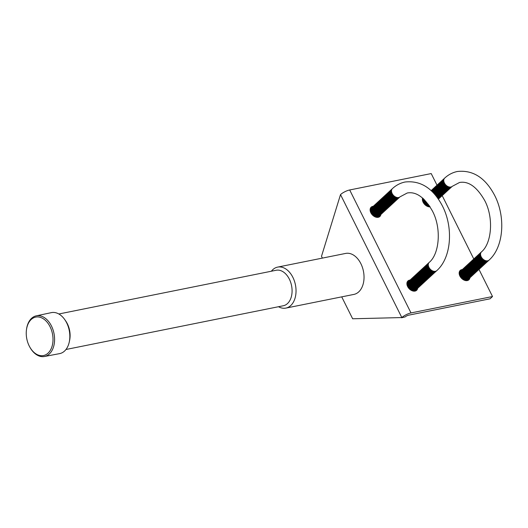 <?xml version="1.0" encoding="UTF-8"?>
<svg xmlns="http://www.w3.org/2000/svg" width="528" height="528" viewBox="0 0 528 528"><rect width="100%" height="100%" fill="white"/><g stroke="black" fill="none" stroke-linecap="round" stroke-linejoin="round"><path stroke-width="0.79" d="M65.974 349.49L283.292 305.758A18.104 12.065 -101.4 0 0 289.337 279.121A18.104 12.065 -101.4 0 0 276.151 270.263L58.826 313.988M29.753 346.969L29.997 347.411A20.731 13.82 -101.4 0 0 44.425 356.499L59.591 353.628A20.902 13.933 -101.4 0 0 69.28 341.939L69.623 340.322A18.104 12.065 -101.4 0 0 67.366 323.783A18.104 12.065 -101.4 0 0 65.743 321.031L64.799 319.664A20.902 13.933 -101.4 0 0 51.348 312.635L36.247 315.85A20.731 13.82 -101.4 0 0 26.459 329.815L26.4 330.317A19.615 13.075 -101.4 0 0 29.212 345.952A19.615 13.075 -101.4 0 0 29.753 346.969A19.615 13.075 -101.4 0 0 48.358 352.856A19.615 13.075 -101.4 0 0 50.041 326.687A19.615 13.075 -101.4 0 0 36.155 317.018A19.615 13.075 -101.4 0 0 26.4 330.317M69.28 341.939A20.902 13.933 -101.4 0 0 66.673 322.846A20.902 13.933 -101.4 0 0 64.799 319.664M44.425 356.499A20.731 13.82 -101.4 0 0 51.447 325.974A20.731 13.82 -101.4 0 0 36.247 315.85M278.513 306.722A20.902 13.933 -101.4 0 0 285.892 308.095L353.892 294.413A20.902 13.933 -101.4 0 0 360.868 263.657A20.902 13.933 -101.4 0 0 345.642 253.427L277.642 267.109A20.902 13.933 -101.4 0 0 271.372 271.22M285.892 308.095A20.902 13.933 -101.4 0 0 292.868 277.332A20.902 13.933 -101.4 0 0 277.642 267.109M459.334 271.887A6.382 4.409 -132.7 0 1 459.875 271.814M462.363 269.544A6.382 4.409 47.3 0 0 460.238 270.409A6.382 4.409 47.3 0 0 459.901 276.038A6.382 4.409 47.3 0 0 468.89 279.787A6.382 4.409 47.3 0 0 469.92 277.741M422.578 198.013A6.382 4.409 47.3 0 0 423.119 202.257A6.382 4.409 47.3 0 0 430.096 206.864A5.927 4.092 -132.7 0 0 430.082 206.851M370.28 208.626A6.382 4.409 -132.7 0 1 370.821 208.547M373.309 206.283A6.382 4.409 47.3 0 0 371.184 207.148A6.382 4.409 47.3 0 0 370.847 212.771A6.382 4.409 47.3 0 0 379.837 216.526A6.382 4.409 47.3 0 0 380.866 214.48M407.068 282.407A6.382 4.409 -132.7 0 1 407.609 282.328M410.091 280.064A6.382 4.409 47.3 0 0 407.972 280.922A6.382 4.409 47.3 0 0 407.636 286.552A6.382 4.409 47.3 0 0 416.625 290.301A6.382 4.409 47.3 0 0 417.655 288.255M437.006 185.196L431.211 173.567L349.694 189.968A7.273 2.039 153.5 0 0 340.514 194.601L321.499 256.311L322.397 258.1M401.597 317.777L405.2 316.892A2.653 0.746 -26.5 0 1 408.547 315.196L490.063 298.795L492.518 296.531L411.002 312.932A7.273 2.039 153.5 0 0 401.828 317.566L352.645 318.773L341.722 296.861M467.465 280.038A6.382 4.409 -132.7 0 1 467.339 280.573M378.411 216.77A6.382 4.409 -132.7 0 1 378.292 217.305M415.193 290.552A6.382 4.409 -132.7 0 1 415.074 291.086M492.518 296.531L478.988 269.405M473.788 258.977L442.207 195.624M481.358 251.995A5.597 3.868 47.3 0 0 481.206 252.127A5.597 3.868 47.3 0 0 481.463 258.001A5.597 3.868 47.3 0 0 487.403 261.05A5.597 3.868 47.3 0 0 488.803 260.357A5.597 3.868 47.3 0 0 488.941 260.218M480.935 252.417A5.597 3.868 47.3 0 0 480.731 258.298A5.597 3.868 47.3 0 0 486.823 261.584A5.597 3.868 47.3 0 0 488.492 260.601M480.355 252.952A5.597 3.868 47.3 0 0 480.15 258.832A5.597 3.868 47.3 0 0 486.242 262.119A5.597 3.868 47.3 0 0 487.912 261.136M479.78 253.486A5.597 3.868 47.3 0 0 479.569 259.367A5.597 3.868 47.3 0 0 485.661 262.654A5.597 3.868 47.3 0 0 487.331 261.67M479.2 254.021A5.597 3.868 47.3 0 0 478.988 259.901A5.597 3.868 47.3 0 0 485.08 263.188A5.597 3.868 47.3 0 0 486.75 262.205M478.619 254.555A5.597 3.868 47.3 0 0 478.414 260.436A5.597 3.868 47.3 0 0 484.506 263.723A5.597 3.868 47.3 0 0 486.169 262.739M478.038 255.09A5.597 3.868 47.3 0 0 477.833 260.971A5.597 3.868 47.3 0 0 483.925 264.257A5.597 3.868 47.3 0 0 485.595 263.274M477.457 255.625A5.597 3.868 47.3 0 0 477.253 261.505A5.597 3.868 47.3 0 0 483.344 264.792A5.597 3.868 47.3 0 0 485.014 263.809M476.883 256.159A5.597 3.868 47.3 0 0 476.672 262.04A5.597 3.868 47.3 0 0 482.764 265.327A5.597 3.868 47.3 0 0 484.433 264.343M476.302 256.694A5.597 3.868 47.3 0 0 476.091 262.574A5.597 3.868 47.3 0 0 482.183 265.861A5.597 3.868 47.3 0 0 483.853 264.878M475.721 257.228A5.597 3.868 47.3 0 0 475.517 263.109A5.597 3.868 47.3 0 0 481.609 266.396A5.597 3.868 47.3 0 0 483.272 265.412M475.141 257.763A5.597 3.868 47.3 0 0 474.936 263.644A5.597 3.868 47.3 0 0 481.028 266.93A5.597 3.868 47.3 0 0 482.698 265.947M474.56 258.298A5.597 3.868 47.3 0 0 474.355 264.178A5.597 3.868 47.3 0 0 480.447 267.465A5.597 3.868 47.3 0 0 482.117 266.482M473.986 258.832A5.597 3.868 47.3 0 0 473.774 264.713A5.597 3.868 47.3 0 0 479.866 268A5.597 3.868 47.3 0 0 481.536 267.016M473.405 259.367A5.597 3.868 47.3 0 0 473.194 265.247A5.597 3.868 47.3 0 0 479.285 268.534A5.597 3.868 47.3 0 0 480.955 267.551M472.824 259.901A5.597 3.868 47.3 0 0 472.619 265.782A5.597 3.868 47.3 0 0 478.711 269.069A5.597 3.868 47.3 0 0 480.374 268.085M472.243 260.436A5.597 3.868 47.3 0 0 472.039 266.317A5.597 3.868 47.3 0 0 478.13 269.603A5.597 3.868 47.3 0 0 479.8 268.62M471.662 260.971A5.597 3.868 47.3 0 0 471.458 266.851A5.597 3.868 47.3 0 0 477.55 270.138A5.597 3.868 47.3 0 0 479.219 269.155M471.082 261.505A5.597 3.868 47.3 0 0 470.877 267.386A5.597 3.868 47.3 0 0 476.969 270.673A5.597 3.868 47.3 0 0 478.639 269.689M470.507 262.04A5.597 3.868 47.3 0 0 470.296 267.92A5.597 3.868 47.3 0 0 476.388 271.207A5.597 3.868 47.3 0 0 478.058 270.224M469.927 262.574A5.597 3.868 47.3 0 0 469.715 268.455A5.597 3.868 47.3 0 0 475.814 271.742A5.597 3.868 47.3 0 0 477.477 270.758M469.346 263.109A5.597 3.868 47.3 0 0 469.141 268.99A5.597 3.868 47.3 0 0 475.233 272.276A5.597 3.868 47.3 0 0 476.896 271.293M468.765 263.644A5.597 3.868 47.3 0 0 468.56 269.531A5.597 3.868 47.3 0 0 474.652 272.811A5.597 3.868 47.3 0 0 476.322 271.828M468.184 264.178A5.597 3.868 47.3 0 0 467.98 270.065A5.597 3.868 47.3 0 0 474.071 273.346A5.597 3.868 47.3 0 0 475.741 272.362M467.61 264.713A5.597 3.868 47.3 0 0 467.399 270.6A5.597 3.868 47.3 0 0 473.491 273.887A5.597 3.868 47.3 0 0 475.16 272.897M467.029 265.247A5.597 3.868 47.3 0 0 466.818 271.135A5.597 3.868 47.3 0 0 472.91 274.421A5.597 3.868 47.3 0 0 474.58 273.431M466.448 265.782A5.597 3.868 47.3 0 0 466.244 271.669A5.597 3.868 47.3 0 0 472.336 274.956A5.597 3.868 47.3 0 0 473.999 273.966M465.868 266.317A5.597 3.868 47.3 0 0 465.663 272.204A5.597 3.868 47.3 0 0 471.755 275.491A5.597 3.868 47.3 0 0 473.425 274.507M465.287 266.851A5.597 3.868 47.3 0 0 465.082 272.738A5.597 3.868 47.3 0 0 471.174 276.025A5.597 3.868 47.3 0 0 472.844 275.042M464.713 267.386A5.597 3.868 47.3 0 0 464.501 273.273A5.597 3.868 47.3 0 0 470.593 276.56A5.597 3.868 47.3 0 0 472.263 275.576M464.132 267.92A5.597 3.868 47.3 0 0 463.921 273.808A5.597 3.868 47.3 0 0 470.012 277.094A5.597 3.868 47.3 0 0 471.682 276.111M463.551 268.455A5.597 3.868 47.3 0 0 463.346 274.342A5.597 3.868 47.3 0 0 469.438 277.629A5.597 3.868 47.3 0 0 471.101 276.646M462.97 268.99A5.597 3.868 47.3 0 0 462.766 274.877A5.597 3.868 47.3 0 0 468.857 278.164A5.597 3.868 47.3 0 0 470.527 277.18M462.389 269.524A5.597 3.868 47.3 0 0 462.185 275.411A5.597 3.868 47.3 0 0 468.277 278.698A5.597 3.868 47.3 0 0 469.946 277.715M461.809 270.059A5.597 3.868 47.3 0 0 461.604 275.946A5.597 3.868 47.3 0 0 467.696 279.233A5.597 3.868 47.3 0 0 469.366 278.249M461.234 270.593A5.597 3.868 47.3 0 0 461.023 276.481A5.597 3.868 47.3 0 0 467.115 279.767A5.597 3.868 47.3 0 0 468.785 278.784M460.654 271.128A5.597 3.868 47.3 0 0 460.066 276.342M462.957 279.484A5.597 3.868 47.3 0 0 466.541 280.302A5.597 3.868 47.3 0 0 468.204 279.319M460.073 271.663A5.597 3.868 47.3 0 0 459.182 272.679M444.569 178.22A5.597 3.868 47.3 0 0 444.424 178.345A5.597 3.868 47.3 0 0 444.682 184.219A5.597 3.868 47.3 0 0 450.615 187.275A5.597 3.868 47.3 0 0 452.014 186.575A5.597 3.868 47.3 0 0 452.153 186.437M444.154 178.636A5.597 3.868 47.3 0 0 443.942 184.523A5.597 3.868 47.3 0 0 450.034 187.81A5.597 3.868 47.3 0 0 451.704 186.826M443.573 179.17A5.597 3.868 47.3 0 0 443.368 185.057A5.597 3.868 47.3 0 0 449.46 188.344A5.597 3.868 47.3 0 0 451.123 187.361M442.992 179.705A5.597 3.868 47.3 0 0 442.787 185.592A5.597 3.868 47.3 0 0 448.879 188.879A5.597 3.868 47.3 0 0 450.549 187.895M442.411 180.239A5.597 3.868 47.3 0 0 442.207 186.127A5.597 3.868 47.3 0 0 448.298 189.413A5.597 3.868 47.3 0 0 449.968 188.43M441.837 180.774A5.597 3.868 47.3 0 0 441.626 186.661A5.597 3.868 47.3 0 0 447.718 189.948A5.597 3.868 47.3 0 0 449.387 188.965M441.256 181.309A5.597 3.868 47.3 0 0 441.045 187.196A5.597 3.868 47.3 0 0 447.137 190.483A5.597 3.868 47.3 0 0 448.807 189.499M440.675 181.843A5.597 3.868 47.3 0 0 440.471 187.73A5.597 3.868 47.3 0 0 446.563 191.017A5.597 3.868 47.3 0 0 448.226 190.034M440.095 182.378A5.597 3.868 47.3 0 0 439.89 188.265A5.597 3.868 47.3 0 0 445.982 191.552A5.597 3.868 47.3 0 0 447.652 190.568M439.514 182.912A5.597 3.868 47.3 0 0 439.309 188.8A5.597 3.868 47.3 0 0 445.401 192.086A5.597 3.868 47.3 0 0 447.071 191.103M438.933 183.447A5.597 3.868 47.3 0 0 438.728 189.334A5.597 3.868 47.3 0 0 444.82 192.621A5.597 3.868 47.3 0 0 446.49 191.638M438.359 183.982A5.597 3.868 47.3 0 0 438.148 189.869A5.597 3.868 47.3 0 0 444.239 193.156A5.597 3.868 47.3 0 0 445.909 192.172M437.778 184.516A5.597 3.868 47.3 0 0 437.567 190.403A5.597 3.868 47.3 0 0 443.665 193.69A5.597 3.868 47.3 0 0 445.328 192.707M437.197 185.051A5.597 3.868 47.3 0 0 436.993 190.938A5.597 3.868 47.3 0 0 443.084 194.225A5.597 3.868 47.3 0 0 444.754 193.241M436.616 185.585A5.597 3.868 47.3 0 0 436.412 191.473A5.597 3.868 47.3 0 0 442.504 194.759A5.597 3.868 47.3 0 0 444.173 193.776M436.036 186.12A5.597 3.868 47.3 0 0 435.831 192.007A5.597 3.868 47.3 0 0 441.923 195.294A5.597 3.868 47.3 0 0 443.593 194.311M435.461 186.655A5.597 3.868 47.3 0 0 435.25 192.542A5.597 3.868 47.3 0 0 441.342 195.829A5.597 3.868 47.3 0 0 443.012 194.845M434.881 187.189A5.597 3.868 47.3 0 0 434.669 193.076A5.597 3.868 47.3 0 0 440.761 196.363A5.597 3.868 47.3 0 0 442.431 195.38M434.3 187.724A5.597 3.868 47.3 0 0 434.115 193.637M435.527 195.281A5.597 3.868 47.3 0 0 440.187 196.898A5.597 3.868 47.3 0 0 441.85 195.914M433.719 188.258A5.597 3.868 47.3 0 0 432.604 192.04M436.953 197.089A5.597 3.868 47.3 0 0 439.606 197.432A5.597 3.868 47.3 0 0 441.276 196.449M433.138 188.793A5.597 3.868 47.3 0 0 431.884 191.334M437.606 197.98A5.597 3.868 47.3 0 0 439.025 197.967A5.597 3.868 47.3 0 0 440.695 196.984M432.564 189.328A5.597 3.868 47.3 0 0 431.442 190.918M438.022 198.561A5.597 3.868 47.3 0 0 438.445 198.502A5.597 3.868 47.3 0 0 440.114 197.518M431.983 189.862A5.597 3.868 47.3 0 0 431.198 190.687M424.571 199.848A5.597 3.868 47.3 0 0 428.419 204.382M423.773 199.076A5.597 3.868 47.3 0 0 429.132 205.392M423.278 198.62A5.597 3.868 47.3 0 0 424.862 203.544A5.597 3.868 47.3 0 0 429.574 206.059M422.981 198.356A5.597 3.868 47.3 0 0 423.278 202.567M426.175 205.702A5.597 3.868 47.3 0 0 429.752 206.521A5.597 3.868 47.3 0 0 429.865 206.494M422.855 198.251A5.597 3.868 47.3 0 0 422.393 198.904M438.398 199.109A5.597 3.868 47.3 0 0 438.953 198.587M438.273 198.924A5.597 3.868 47.3 0 0 439.534 198.053M466.541 280.658A5.597 3.868 47.3 0 0 467.63 279.853M429.092 262.515A5.597 3.868 47.3 0 0 428.941 262.64A5.597 3.868 47.3 0 0 429.198 268.514A5.597 3.868 47.3 0 0 435.138 271.57A5.597 3.868 47.3 0 0 436.531 270.871A5.597 3.868 47.3 0 0 436.676 270.732M428.67 262.931A5.597 3.868 47.3 0 0 428.465 268.818A5.597 3.868 47.3 0 0 434.557 272.105A5.597 3.868 47.3 0 0 436.227 271.121M428.089 263.465A5.597 3.868 47.3 0 0 427.885 269.353A5.597 3.868 47.3 0 0 433.976 272.639A5.597 3.868 47.3 0 0 435.646 271.656M427.508 264A5.597 3.868 47.3 0 0 427.304 269.887A5.597 3.868 47.3 0 0 433.396 273.174A5.597 3.868 47.3 0 0 435.065 272.191M426.934 264.535A5.597 3.868 47.3 0 0 426.723 270.422A5.597 3.868 47.3 0 0 432.815 273.709A5.597 3.868 47.3 0 0 434.485 272.725M426.353 265.069A5.597 3.868 47.3 0 0 426.142 270.956A5.597 3.868 47.3 0 0 432.234 274.243A5.597 3.868 47.3 0 0 433.904 273.26M425.773 265.604A5.597 3.868 47.3 0 0 425.568 271.491A5.597 3.868 47.3 0 0 431.66 274.778A5.597 3.868 47.3 0 0 433.323 273.794M425.192 266.138A5.597 3.868 47.3 0 0 424.987 272.026A5.597 3.868 47.3 0 0 431.079 275.312A5.597 3.868 47.3 0 0 432.749 274.329M424.611 266.673A5.597 3.868 47.3 0 0 424.406 272.56A5.597 3.868 47.3 0 0 430.498 275.847A5.597 3.868 47.3 0 0 432.168 274.864M424.037 267.208A5.597 3.868 47.3 0 0 423.826 273.095A5.597 3.868 47.3 0 0 429.917 276.382A5.597 3.868 47.3 0 0 431.587 275.398M423.456 267.742A5.597 3.868 47.3 0 0 423.245 273.629A5.597 3.868 47.3 0 0 429.337 276.916A5.597 3.868 47.3 0 0 431.006 275.933M422.875 268.277A5.597 3.868 47.3 0 0 422.671 274.164A5.597 3.868 47.3 0 0 428.762 277.451A5.597 3.868 47.3 0 0 430.426 276.467M422.294 268.811A5.597 3.868 47.3 0 0 422.09 274.699A5.597 3.868 47.3 0 0 428.182 277.985A5.597 3.868 47.3 0 0 429.851 277.002M421.714 269.346A5.597 3.868 47.3 0 0 421.509 275.233A5.597 3.868 47.3 0 0 427.601 278.52A5.597 3.868 47.3 0 0 429.271 277.537M421.139 269.881A5.597 3.868 47.3 0 0 420.928 275.768A5.597 3.868 47.3 0 0 427.02 279.055A5.597 3.868 47.3 0 0 428.69 278.071M420.559 270.415A5.597 3.868 47.3 0 0 420.347 276.302A5.597 3.868 47.3 0 0 426.439 279.589A5.597 3.868 47.3 0 0 428.109 278.606M419.978 270.95A5.597 3.868 47.3 0 0 419.773 276.837A5.597 3.868 47.3 0 0 425.865 280.124A5.597 3.868 47.3 0 0 427.528 279.14M419.397 271.484A5.597 3.868 47.3 0 0 419.192 277.372A5.597 3.868 47.3 0 0 425.284 280.658A5.597 3.868 47.3 0 0 426.954 279.675M418.816 272.019A5.597 3.868 47.3 0 0 418.612 277.906A5.597 3.868 47.3 0 0 424.703 281.193A5.597 3.868 47.3 0 0 426.373 280.21M418.235 272.554A5.597 3.868 47.3 0 0 418.031 278.441A5.597 3.868 47.3 0 0 424.123 281.728A5.597 3.868 47.3 0 0 425.792 280.744M417.661 273.088A5.597 3.868 47.3 0 0 417.45 278.975A5.597 3.868 47.3 0 0 423.542 282.262A5.597 3.868 47.3 0 0 425.212 281.279M417.08 273.623A5.597 3.868 47.3 0 0 416.869 279.51A5.597 3.868 47.3 0 0 422.968 282.797A5.597 3.868 47.3 0 0 424.631 281.813M416.5 274.157A5.597 3.868 47.3 0 0 416.295 280.045A5.597 3.868 47.3 0 0 422.387 283.331A5.597 3.868 47.3 0 0 424.057 282.348M415.919 274.692A5.597 3.868 47.3 0 0 415.714 280.579A5.597 3.868 47.3 0 0 421.806 283.866A5.597 3.868 47.3 0 0 423.476 282.883M415.338 275.227A5.597 3.868 47.3 0 0 415.133 281.114A5.597 3.868 47.3 0 0 421.225 284.401A5.597 3.868 47.3 0 0 422.895 283.417M414.764 275.761A5.597 3.868 47.3 0 0 414.553 281.648A5.597 3.868 47.3 0 0 420.644 284.935A5.597 3.868 47.3 0 0 422.314 283.952M414.183 276.296A5.597 3.868 47.3 0 0 413.972 282.183A5.597 3.868 47.3 0 0 420.064 285.47A5.597 3.868 47.3 0 0 421.733 284.486M413.602 276.83A5.597 3.868 47.3 0 0 413.398 282.718A5.597 3.868 47.3 0 0 419.489 286.004A5.597 3.868 47.3 0 0 421.153 285.021M413.021 277.365A5.597 3.868 47.3 0 0 412.817 283.252A5.597 3.868 47.3 0 0 418.909 286.539A5.597 3.868 47.3 0 0 420.578 285.556M412.441 277.9A5.597 3.868 47.3 0 0 412.236 283.787A5.597 3.868 47.3 0 0 418.328 287.074A5.597 3.868 47.3 0 0 419.998 286.09M411.866 278.434A5.597 3.868 47.3 0 0 411.655 284.321A5.597 3.868 47.3 0 0 417.747 287.608A5.597 3.868 47.3 0 0 419.417 286.625M411.286 278.969A5.597 3.868 47.3 0 0 411.074 284.856A5.597 3.868 47.3 0 0 417.166 288.143A5.597 3.868 47.3 0 0 418.836 287.159M410.705 279.503A5.597 3.868 47.3 0 0 410.5 285.391A5.597 3.868 47.3 0 0 416.592 288.677A5.597 3.868 47.3 0 0 418.255 287.694M410.124 280.038A5.597 3.868 47.3 0 0 409.919 285.925A5.597 3.868 47.3 0 0 416.011 289.212A5.597 3.868 47.3 0 0 417.681 288.229M409.543 280.579A5.597 3.868 47.3 0 0 409.339 286.46A5.597 3.868 47.3 0 0 415.43 289.747A5.597 3.868 47.3 0 0 417.1 288.763M408.969 281.114A5.597 3.868 47.3 0 0 408.758 286.994A5.597 3.868 47.3 0 0 414.85 290.281A5.597 3.868 47.3 0 0 416.519 289.298M408.388 281.648A5.597 3.868 47.3 0 0 407.794 286.862M410.692 290.004A5.597 3.868 47.3 0 0 414.269 290.816A5.597 3.868 47.3 0 0 415.939 289.832M407.807 282.183A5.597 3.868 47.3 0 0 406.916 283.199M392.304 188.734A5.597 3.868 47.3 0 0 392.159 188.866A5.597 3.868 47.3 0 0 392.416 194.74A5.597 3.868 47.3 0 0 398.35 197.789A5.597 3.868 47.3 0 0 399.749 197.096A5.597 3.868 47.3 0 0 399.887 196.957M391.888 189.149A5.597 3.868 47.3 0 0 391.677 195.037A5.597 3.868 47.3 0 0 397.769 198.323A5.597 3.868 47.3 0 0 399.439 197.34M391.307 189.684A5.597 3.868 47.3 0 0 391.096 195.571A5.597 3.868 47.3 0 0 397.188 198.858A5.597 3.868 47.3 0 0 398.858 197.875M390.727 190.219A5.597 3.868 47.3 0 0 390.522 196.106A5.597 3.868 47.3 0 0 396.614 199.393A5.597 3.868 47.3 0 0 398.277 198.409M390.146 190.753A5.597 3.868 47.3 0 0 389.941 196.64A5.597 3.868 47.3 0 0 396.033 199.927A5.597 3.868 47.3 0 0 397.703 198.944M389.565 191.288A5.597 3.868 47.3 0 0 389.36 197.175A5.597 3.868 47.3 0 0 395.452 200.462A5.597 3.868 47.3 0 0 397.122 199.478M388.991 191.822A5.597 3.868 47.3 0 0 388.78 197.71A5.597 3.868 47.3 0 0 394.871 200.996A5.597 3.868 47.3 0 0 396.541 200.013M388.41 192.364A5.597 3.868 47.3 0 0 388.199 198.244A5.597 3.868 47.3 0 0 394.291 201.531A5.597 3.868 47.3 0 0 395.96 200.548M387.829 192.898A5.597 3.868 47.3 0 0 387.625 198.779A5.597 3.868 47.3 0 0 393.716 202.066A5.597 3.868 47.3 0 0 395.38 201.082M387.248 193.433A5.597 3.868 47.3 0 0 387.044 199.313A5.597 3.868 47.3 0 0 393.136 202.6A5.597 3.868 47.3 0 0 394.805 201.617M386.668 193.967A5.597 3.868 47.3 0 0 386.463 199.848A5.597 3.868 47.3 0 0 392.555 203.135A5.597 3.868 47.3 0 0 394.225 202.151M386.093 194.502A5.597 3.868 47.3 0 0 385.882 200.383A5.597 3.868 47.3 0 0 391.974 203.669A5.597 3.868 47.3 0 0 393.644 202.686M385.513 195.037A5.597 3.868 47.3 0 0 385.301 200.917A5.597 3.868 47.3 0 0 391.393 204.204A5.597 3.868 47.3 0 0 393.063 203.221M384.932 195.571A5.597 3.868 47.3 0 0 384.727 201.452A5.597 3.868 47.3 0 0 390.819 204.739A5.597 3.868 47.3 0 0 392.482 203.755M384.351 196.106A5.597 3.868 47.3 0 0 384.146 201.986A5.597 3.868 47.3 0 0 390.238 205.273A5.597 3.868 47.3 0 0 391.908 204.29M383.77 196.64A5.597 3.868 47.3 0 0 383.566 202.521A5.597 3.868 47.3 0 0 389.657 205.808A5.597 3.868 47.3 0 0 391.327 204.824M383.189 197.175A5.597 3.868 47.3 0 0 382.985 203.056A5.597 3.868 47.3 0 0 389.077 206.342A5.597 3.868 47.3 0 0 390.746 205.359M382.615 197.71A5.597 3.868 47.3 0 0 382.404 203.59A5.597 3.868 47.3 0 0 388.496 206.877A5.597 3.868 47.3 0 0 390.166 205.894M382.034 198.244A5.597 3.868 47.3 0 0 381.823 204.125A5.597 3.868 47.3 0 0 387.922 207.412A5.597 3.868 47.3 0 0 389.585 206.428M381.454 198.779A5.597 3.868 47.3 0 0 381.249 204.659A5.597 3.868 47.3 0 0 387.341 207.946A5.597 3.868 47.3 0 0 389.004 206.963M380.873 199.313A5.597 3.868 47.3 0 0 380.668 205.194A5.597 3.868 47.3 0 0 386.76 208.481A5.597 3.868 47.3 0 0 388.43 207.497M380.292 199.848A5.597 3.868 47.3 0 0 380.087 205.729A5.597 3.868 47.3 0 0 386.179 209.015A5.597 3.868 47.3 0 0 387.849 208.032M379.718 200.383A5.597 3.868 47.3 0 0 379.507 206.263A5.597 3.868 47.3 0 0 385.598 209.55A5.597 3.868 47.3 0 0 387.268 208.567M379.137 200.917A5.597 3.868 47.3 0 0 378.926 206.798A5.597 3.868 47.3 0 0 385.018 210.085A5.597 3.868 47.3 0 0 386.687 209.101M378.556 201.452A5.597 3.868 47.3 0 0 378.352 207.332A5.597 3.868 47.3 0 0 384.443 210.619A5.597 3.868 47.3 0 0 386.107 209.636M377.975 201.986A5.597 3.868 47.3 0 0 377.771 207.867A5.597 3.868 47.3 0 0 383.863 211.154A5.597 3.868 47.3 0 0 385.532 210.17M377.395 202.521A5.597 3.868 47.3 0 0 377.19 208.402A5.597 3.868 47.3 0 0 383.282 211.688A5.597 3.868 47.3 0 0 384.952 210.705M376.82 203.056A5.597 3.868 47.3 0 0 376.609 208.936A5.597 3.868 47.3 0 0 382.701 212.223A5.597 3.868 47.3 0 0 384.371 211.24M376.24 203.59A5.597 3.868 47.3 0 0 376.028 209.471A5.597 3.868 47.3 0 0 382.12 212.758A5.597 3.868 47.3 0 0 383.79 211.774M375.659 204.125A5.597 3.868 47.3 0 0 375.454 210.005A5.597 3.868 47.3 0 0 381.546 213.292A5.597 3.868 47.3 0 0 383.209 212.309M375.078 204.659A5.597 3.868 47.3 0 0 374.873 210.54A5.597 3.868 47.3 0 0 380.965 213.827A5.597 3.868 47.3 0 0 382.635 212.843M374.497 205.194A5.597 3.868 47.3 0 0 374.293 211.075A5.597 3.868 47.3 0 0 380.384 214.361A5.597 3.868 47.3 0 0 382.054 213.378M373.916 205.729A5.597 3.868 47.3 0 0 373.712 211.609A5.597 3.868 47.3 0 0 379.804 214.896A5.597 3.868 47.3 0 0 381.473 213.913M373.342 206.263A5.597 3.868 47.3 0 0 373.131 212.144A5.597 3.868 47.3 0 0 379.223 215.431A5.597 3.868 47.3 0 0 380.893 214.447M372.761 206.798A5.597 3.868 47.3 0 0 372.55 212.678A5.597 3.868 47.3 0 0 378.649 215.965A5.597 3.868 47.3 0 0 380.312 214.982M372.181 207.332A5.597 3.868 47.3 0 0 371.976 213.213A5.597 3.868 47.3 0 0 378.068 216.5A5.597 3.868 47.3 0 0 379.738 215.516M371.6 207.867A5.597 3.868 47.3 0 0 371.012 213.081M373.91 216.223A5.597 3.868 47.3 0 0 377.487 217.034A5.597 3.868 47.3 0 0 379.157 216.051M371.019 208.402A5.597 3.868 47.3 0 0 370.128 209.418M377.487 217.397A5.597 3.868 47.3 0 0 378.576 216.586M414.275 291.172A5.597 3.868 47.3 0 0 415.358 290.367M401.828 317.566L340.514 194.601M411.002 312.932L349.694 189.968M444.424 178.345L444.715 178.081C448.404 174.676 452.608 172.478 457.327 171.501C472.943 169.772 485.41 177.784 494.729 195.538C505.765 216.982 503.765 247.071 489.086 260.086A5.597 3.868 -132.7 0 1 487.694 260.786A5.597 3.868 -132.7 0 1 481.754 257.73A5.597 3.868 -132.7 0 1 481.496 251.856L481.206 252.127M444.715 178.081A5.597 3.868 47.3 0 0 444.972 183.955A5.597 3.868 47.3 0 0 450.905 187.004A5.597 3.868 47.3 0 0 452.305 186.311L459.538 182.477C468.514 180.886 476.909 186.905 484.704 200.534C494.023 217.965 491.601 243.599 481.496 251.856M392.159 188.866L392.443 188.595C396.139 185.189 400.343 182.998 405.062 182.015C420.677 180.286 433.145 188.298 442.464 206.052C453.499 227.502 451.499 257.591 436.821 270.607A5.597 3.868 -132.7 0 1 435.422 271.3A5.597 3.868 -132.7 0 1 429.488 268.25A5.597 3.868 -132.7 0 1 429.231 262.376L428.941 262.64M392.443 188.595A5.597 3.868 47.3 0 0 392.707 194.469A5.597 3.868 47.3 0 0 398.64 197.518A5.597 3.868 47.3 0 0 400.039 196.825L407.266 192.991C416.249 191.4 424.644 197.419 432.439 211.048C441.751 228.479 439.336 254.113 429.231 262.376"/></g></svg>
